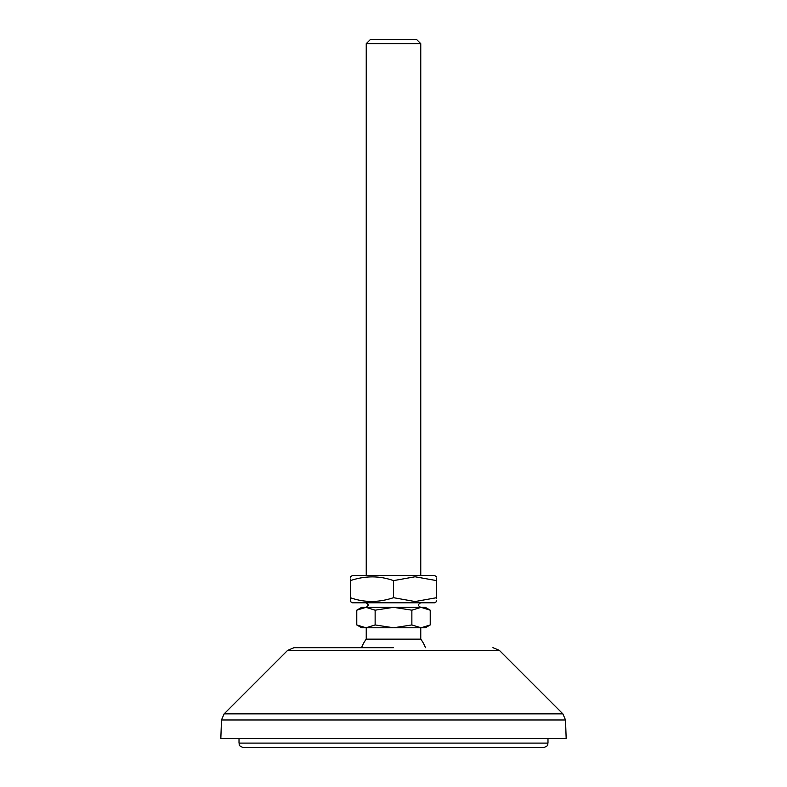 <?xml version="1.0" encoding="UTF-8"?>
<svg xmlns="http://www.w3.org/2000/svg" width="787" height="787" viewBox="0 0 787 787"><rect width="100%" height="100%" fill="white"/><g stroke="black" fill="none" stroke-linecap="round" stroke-linejoin="round"><path stroke-width="1.18" d="M393.5 738.56L220.832 738.56L221.481 719.967L565.519 719.967L566.168 738.56L393.5 738.56M393.5 647.681L294.072 647.681L393.5 647.681M417.11 607.338L361.695 607.338L356.777 610.181L365.955 607.338L375.133 610.181L393.5 607.338L411.867 610.181L421.045 607.338L430.223 610.181L430.223 624.937L421.045 627.78L411.867 624.937L393.5 627.78L375.133 624.937L365.955 627.78L356.777 624.937L356.777 610.181M420.76 627.78L420.76 639.142L366.24 639.142A34.077 34.077 0 0 0 361.567 647.681M366.24 43.649L370.539 39.35L416.461 39.35L420.76 43.649L366.24 43.649L366.24 575.523M430.223 610.181L425.305 607.338L393.5 607.338M375.133 610.181L375.133 624.937M411.867 610.181L411.867 624.937M430.223 624.937L425.305 627.78L361.695 627.78L356.777 624.937M393.5 627.78L366.24 627.78L366.24 639.142M350.333 577.973L350.333 576.773L352.487 575.523L434.513 575.523L436.667 576.773M393.5 580.629L393.5 597.687C378.655 602.685 364.263 602.685 350.333 597.687L350.333 580.629C350.333 575.641 350.333 575.641 350.333 580.629C365.178 575.641 379.57 575.641 393.5 580.629L415.083 576.773L436.667 580.629C436.667 575.641 436.667 575.641 436.667 580.629L436.667 598.73M436.667 577.973L436.667 579.586M350.333 601.543L352.487 602.793L434.513 602.793L436.667 601.543L436.667 600.353M436.667 597.687C436.667 602.685 436.667 602.685 436.667 597.687L415.083 601.543L393.5 597.687M350.333 580.629L350.333 579.576M350.333 597.687C350.333 602.685 350.333 602.685 350.333 597.687M350.333 600.353L350.333 598.73M393.5 747.65L243.557 747.65C237.34 745.486 239.878 744.453 239.012 743.105L547.988 743.105C547.122 744.453 549.66 745.486 543.443 747.65L393.5 747.65M224.138 713.858L287.648 650.347L499.352 650.347L562.862 713.858L224.138 713.858L221.481 719.967M287.648 650.347L294.072 647.681M499.352 650.347L492.928 647.681M562.862 713.858L565.519 719.967M366.24 602.793L368.513 605.065L366.24 607.338M425.433 647.681A34.077 34.077 0 0 0 420.76 639.142M420.76 43.649L420.76 575.523M420.76 607.338C417.828 605.823 417.828 604.308 420.76 602.793M239.012 738.56L239.012 743.105M547.988 738.56L547.988 743.105"/></g></svg>
